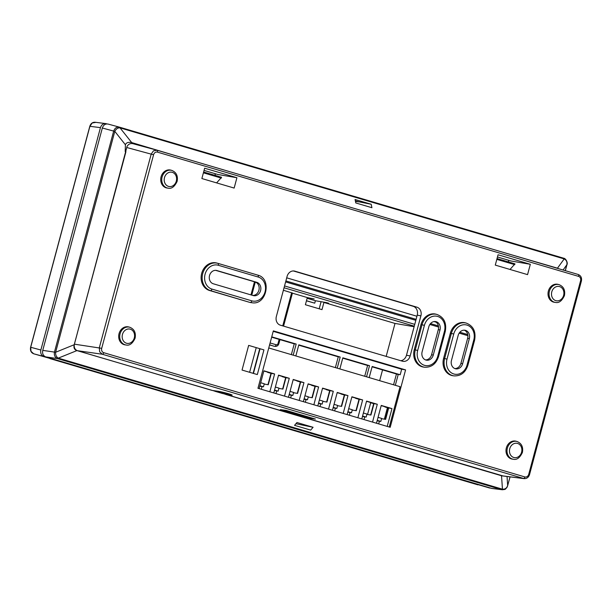 <?xml version="1.0" encoding="UTF-8"?>
<svg xmlns="http://www.w3.org/2000/svg" width="612" height="612" viewBox="0 0 612 612"><rect width="100%" height="100%" fill="white"/><g stroke="black" fill="none" stroke-linecap="round" stroke-linejoin="round"><path stroke-width="0.92" d="M491.872 488.445L45.755 356.903C43.161 355.809 42.167 353.629 42.756 350.378L102.342 128.015C103.451 124.917 105.379 123.609 108.14 124.083L119.386 127.135M355.327 200.774L358.51 201.715L355.465 201.44M563.078 270.014L566.865 264.721C567.332 262.058 566.437 260.123 564.195 258.914L563.683 258.21L119.47 127.158L120.021 127.87C117.879 127.701 116.142 128.872 114.804 131.366L113.671 131.09C114.849 128.015 116.777 126.707 119.47 127.158M183.11 157.919L131.687 142.565L120.021 127.87L564.195 258.914L557.456 268.178L558.871 268.775M212.586 166.609L476.641 244.517M505.994 253.177L557.456 268.178M371.912 207.713L355.779 202.947L355.059 199.497L371.201 204.263L371.912 207.713M510.094 476.87L507.226 487.007C504.877 489.791 505.872 489.286 502.299 489.753L501.672 489.623L502.506 489.187C504.969 489.393 506.682 488.223 507.662 485.683L507.05 476.488M55.608 352.328C55.478 355.052 56.365 356.987 58.278 358.135L57.459 358.571C54.942 357.477 53.948 355.304 54.46 352.045L55.608 352.328L114.804 131.366L125.406 144.776C126.171 142.68 128.26 141.938 131.687 142.565M503.362 476.029L76.921 350.592C74.366 349.75 73.463 347.792 74.22 344.717L55.616 352.267L42.756 350.378M313.076 427.283L310.682 430.106L294.548 425.348L296.942 422.525L313.076 427.283L295.94 423.703M125.406 144.776L125.2 151.585L125.95 151.776M125.919 151.768L74.22 344.717M286.714 277.833L416.925 316.251M464.11 330.166L464.546 330.296M319.189 308.8L321.093 301.701M367.544 414.469L370.681 402.757M269.571 344.938L274.474 346.3M386.172 356.398L395 323.434L323.916 302.466L321.996 309.634L305.396 304.738L307.316 297.57L292.398 293.163M379.662 380.679L382.554 369.9M256.29 282.514L255.235 282.201M283.387 290.264L292.192 292.98M292.452 292.995L283.57 326.127M414.125 326.701L395 323.434M307.125 298.289L315.394 300.729L326.533 302.626L328.736 303.277L323.916 302.466M307.316 297.57L314.216 298.993L307.239 297.853M279.141 339.392L278.055 343.431A1.805 1.53 -78.7 0 1 276.119 344.74A1.805 0.956 106.4 0 1 274.742 346.3L274.214 346.27M434.007 321.575L436.134 322.203M315.394 300.729L314.744 303.17L306.451 300.813M314.744 303.17L306.474 300.729M358.51 201.715L371.201 204.263M214.98 173.64L215.355 175.476M216.602 182.889L221.575 177.304L203.628 172.01M203.413 172.814L221.36 178.107M508.396 260.199L508.771 262.035M510.01 269.456L514.983 263.871L497.036 258.57M496.822 259.373L514.769 264.667M502.506 489.187L501.672 489.623L491.153 488.307M489.271 487.925L60.894 361.547A512.963 434.061 -78.6 0 1 60.909 361.371M58.79 360.751A515.488 436.203 101.4 0 0 58.783 360.927L43.865 356.521C41.279 355.427 40.277 353.254 40.866 350.003L30.699 347.272L89.903 126.317L92.175 122.997L95.701 122.385M106.993 123.922L106.251 123.708C103.497 123.226 101.561 124.534 100.452 127.633L40.866 350.003M106.251 123.708L105.631 123.578M489.348 487.948L490.411 488.085M358.471 201.876L355.365 200.958M60.894 361.547L49.985 358.601L49.671 357.791M432.845 470.835L433.005 471.6L49.985 358.601M140.324 385.162L119.784 379.103L140.347 385.078M396.178 460.645L375.638 454.586L396.201 460.561M357.071 201.708L355.419 201.218M30.692 347.295L30.99 351.342L33.698 353.79L58.783 360.927M400.829 360.72A7.352 6.219 -78.6 0 0 406.483 355.228L417.223 315.142A7.352 6.219 -78.6 0 0 413.154 306.291L293.362 270.948M280.357 325.179L402.421 361.195A7.222 6.112 101.4 0 0 403.033 361.332A7.222 6.112 101.4 0 0 410.155 355.954L420.895 315.868A7.222 6.112 101.4 0 0 416.894 307.17L294.839 271.162A7.222 6.112 101.4 0 0 294.556 271.085A7.222 6.112 101.4 0 0 287.097 276.402L276.356 316.481A7.222 6.112 101.4 0 0 280.357 325.179M294.25 343.845L271.651 337.181M369.197 377.589L372.173 366.473L400.194 374.743L398.244 374.406L395.321 385.3M398.213 374.521L372.081 366.81M367.598 365.486L342.743 358.158M338.26 356.834L298.733 345.168M271.743 336.845L296.177 344.051L294.28 343.737L291.358 354.631M295.841 355.954L298.824 344.831L340.195 357.041L338.291 356.72L335.368 367.613M339.851 368.937L342.835 357.813L369.533 365.693L367.628 365.379L364.714 376.273M263.826 371.017L267.612 372.081M267.543 372.325L270.986 373.343L267.949 384.703M278.498 375.347L282.277 376.411M282.216 376.655L285.659 377.673L282.614 389.025M293.171 379.677L296.95 380.74M296.889 380.985L300.331 382.003L297.287 393.355M308.073 384.053L311.623 385.063M311.554 385.315L314.996 386.333L311.959 397.685M322.509 388.329L326.295 389.393M326.227 389.637L329.669 390.655L326.624 402.015M337.181 392.659L340.961 393.723M340.899 393.967L344.342 394.985L341.297 406.345M351.846 396.989L355.633 398.052M355.564 398.297L359.014 399.315L355.97 410.667M366.519 401.319L370.306 402.375M370.237 402.627L373.68 403.645L370.642 414.997M381.192 405.649L384.971 406.705M384.91 406.957L388.352 407.967L385.308 419.327M389.255 427.015L400.057 386.7L268.76 347.96M366.55 376.816L369.533 365.693M337.212 368.156L340.195 357.041M293.202 355.174L296.177 344.051M400.194 374.743L401.671 369.227L273.22 331.329M257.958 388.276L273.342 330.878L405.58 369.893L390.196 427.291L257.958 388.276M259.113 388.62L263.887 370.803L274.612 373.97L270.986 373.343M387.205 426.411L391.978 408.594L388.689 407.929L385.621 419.381L381.567 418.684M376.472 423.244L381.245 405.427L391.978 408.594M372.532 422.081L377.306 404.264L374.016 403.599L370.948 415.051L366.902 414.362M361.807 418.914L366.58 401.105L377.306 404.264M357.867 417.751L362.641 399.942L359.351 399.269L356.276 410.721L352.229 410.032M347.134 414.584L351.908 396.775L362.641 399.942M343.194 413.429L347.968 395.612L344.678 394.939L341.611 406.391L337.556 405.702M332.461 410.262L337.235 392.445L347.968 395.612M328.522 409.099L333.295 391.282L330.006 390.617L326.938 402.069L322.891 401.373M317.796 405.932L322.57 388.115L333.295 391.282M313.857 404.769L318.63 386.952L315.333 386.287L312.265 397.739L308.219 397.05M303.353 401.671L308.127 383.854L318.63 386.952M299.184 400.439L303.957 382.63L300.668 381.957L297.6 393.409L293.546 392.72M288.451 397.272L293.225 379.463L303.957 382.63M284.511 396.109L289.285 378.3L285.995 377.627L282.928 389.079L278.881 388.39M273.786 392.95L278.552 375.133L289.285 378.3M269.838 391.787L274.612 373.97M530.329 264.292L498.053 254.768L495.284 265.111L527.559 274.627L530.329 264.292L511.181 261.026L497.464 256.979M216.9 263.076A14.206 12.026 101.4 0 0 216.671 263.015A14.206 12.026 101.4 0 0 201.677 273.388A14.206 12.026 101.4 0 0 209.549 290.509L249.451 302.282A14.206 12.026 101.4 0 0 250.989 302.603L251.976 302.741A14.145 11.972 -78.6 0 1 250.446 302.412A1.805 0.956 -73.6 0 0 251.823 300.852A12.339 10.442 -78.6 0 0 265.042 291.901A12.339 10.442 -78.6 0 0 258.203 277.037L218.3 265.264A1.805 0.956 106.4 0 0 217.872 263.344A1.805 0.956 106.4 0 1 217.872 263.344L257.759 275.109A1.805 0.956 -73.6 0 1 257.774 275.117L217.635 263.275A14.145 11.972 -78.6 0 1 217.857 263.336M473.787 339.951L467.063 365.043L467.866 365.318L474.591 340.226L473.787 339.951A12.339 10.442 -78.6 0 0 466.956 325.079A12.339 10.442 -78.6 0 0 453.737 334.03L451.358 333.418A14.145 11.972 -78.6 0 1 451.656 332.446A14.145 11.972 -78.6 0 1 466.283 323.09L465.327 322.83A14.206 12.026 101.4 0 0 450.333 333.203L443.608 358.303A14.206 12.026 101.4 0 0 453.01 375.745L453.997 375.883A14.145 11.972 -78.6 0 1 444.641 358.51L451.358 333.418L450.333 333.203M424.659 367.223C431.437 367.491 436.058 363.972 438.529 356.666L437.725 356.391A12.339 10.442 -78.6 0 1 424.506 365.341A12.339 10.442 -78.6 0 1 417.675 350.469L424.399 325.377L422.02 324.758A14.145 11.972 -78.6 0 1 422.311 323.786A14.145 11.972 -78.6 0 1 436.945 314.438L435.981 314.178A14.206 12.026 101.4 0 0 420.987 324.551L414.27 349.643A14.206 12.026 101.4 0 0 423.672 367.093L424.659 367.223A14.145 11.972 -78.6 0 1 415.296 349.857L422.02 324.758L420.987 324.551M119.049 333.632A9.157 7.749 101.4 0 0 125.108 344.87L126.095 345A9.088 7.688 -78.6 0 1 120.082 333.838A9.088 7.688 -78.6 0 1 120.388 332.874A9.088 7.688 -78.6 0 1 129.667 327.206L128.711 326.946A9.157 7.749 101.4 0 0 119.049 333.632M161.078 176.791A9.157 7.749 101.4 0 0 167.137 188.029L168.124 188.159A9.088 7.688 -78.6 0 1 162.103 176.998A9.088 7.688 -78.6 0 1 162.417 176.034A9.088 7.688 -78.6 0 1 171.697 170.365L170.733 170.105A9.157 7.749 101.4 0 0 161.078 176.791M506.353 447.892A9.157 7.749 101.4 0 0 512.412 459.13L513.399 459.26A9.088 7.688 -78.6 0 1 507.379 448.099A9.088 7.688 -78.6 0 1 507.692 447.135A9.088 7.688 -78.6 0 1 516.972 441.466L516.008 441.206A9.157 7.749 101.4 0 0 506.353 447.892M548.375 291.052A9.157 7.749 101.4 0 0 554.434 302.29L555.421 302.42A9.088 7.688 -78.6 0 1 549.408 291.266A9.088 7.688 -78.6 0 1 549.714 290.295A9.088 7.688 -78.6 0 1 558.993 284.626L558.037 284.373A9.157 7.749 101.4 0 0 548.375 291.052M257.323 374.567L242.046 370.061L248.656 345.39L263.933 349.896L257.323 374.567M236.921 177.725L234.151 188.068L201.876 178.543L204.645 168.208L236.921 177.725L217.773 174.466L204.056 170.419M126.699 147.492L151.195 154.14L99.328 347.715L99.641 351.793L102.326 354.241A1.805 0.956 -73.6 0 0 103.703 352.68A3.611 3.052 -78.6 0 1 101.707 348.327L74.404 344.173L127.028 146.49C128.428 144.111 130.387 143.17 132.888 143.667L156.993 150.215L153.413 150.881L151.195 154.14L153.574 154.752L101.707 348.327M74.404 344.173C73.807 347.425 74.809 349.597 77.403 350.691L102.326 354.241L524.109 478.622C526.771 478.722 528.584 477.383 529.533 474.591L528.73 474.315L580.597 280.74L581.4 281.015C581.989 277.794 580.91 275.614 578.164 274.467A1.805 0.956 106.4 0 1 578.6 276.387L157.437 152.136A1.805 0.956 -73.6 0 0 157.009 150.215A1.805 0.956 -73.6 0 0 156.993 150.215M77.403 350.691L211.936 390.387L217.658 391.198C222.99 391.902 236.316 395.834 230.854 395.092L231.986 395.084M225.843 393.967L225.713 394.449L230.854 395.092L230.999 394.541M225.713 394.449L501.802 475.83M309.672 418.294L280.334 409.635L286.087 410.407L315.432 419.067L309.672 418.294L309.901 417.43M214.873 391.252L222.776 393.585L227.855 394.22C230.915 394.641 223.441 392.437 220.519 392.055L214.873 391.252L214.988 390.816M378.055 417.346L381.651 418.401L380.84 421.416L377.252 420.36M363.383 413.016L366.978 414.072L366.167 417.086L362.579 416.03M348.718 408.686L352.305 409.749L351.495 412.763L347.907 411.7M334.045 404.356L337.633 405.419L336.829 408.433L333.234 407.37M319.372 400.034L322.968 401.089L322.157 404.104L318.569 403.048M304.937 395.773L308.295 396.76L307.484 399.774L304.126 398.787M290.034 391.374L293.622 392.43L292.819 395.451L289.224 394.388M275.362 387.044L278.957 388.107L278.146 391.122L274.558 390.058M271.323 373.305L268.255 384.757L264.208 384.061M260.689 382.714L264.285 383.778L263.474 386.792L259.886 385.736M396.454 374.001L393.562 384.78M387.427 407.699L384.351 419.166M379.409 421.186L378.683 423.894M377.13 420.811L380.84 421.416M364.737 416.856L364.01 419.564M362.457 416.481L366.167 417.086M350.072 412.526L349.345 415.242M347.784 412.151L351.495 412.763M335.399 408.196L334.672 410.912M333.119 407.822L336.829 408.433M320.726 403.874L320 406.582M322.157 404.104L318.447 403.499M306.061 399.544L305.334 402.252M304.011 399.208L307.484 399.774M291.388 395.214L290.662 397.93M289.109 394.839L292.819 395.451M276.716 390.884L275.989 393.6M274.436 390.51L278.146 391.122M262.043 386.562L261.316 389.27M259.763 386.187L263.474 386.792M253.429 373.419L260.039 348.748M259.74 348.664L253.131 373.328M256.229 347.624L249.62 372.295M227.855 394.22L228.605 393.761M401.671 369.227L405.58 369.893M253.238 295.565L213.336 283.792A6.862 5.806 101.4 0 1 209.533 275.53A6.862 5.806 101.4 0 1 216.464 270.443A6.862 5.806 101.4 0 1 216.885 270.55L256.788 282.323A6.862 5.806 101.4 0 1 260.59 290.593A6.862 5.806 101.4 0 1 253.666 295.673A6.862 5.806 101.4 0 1 253.238 295.565M215.676 270.351L255.089 281.979A6.862 5.806 -78.6 0 1 258.891 290.249A6.862 5.806 -78.6 0 1 252.756 295.42M469.335 338.635L462.618 363.727A6.862 5.806 101.4 0 1 455.688 368.814A6.862 5.806 101.4 0 1 451.465 360.437L458.189 335.345A6.862 5.806 101.4 0 1 465.112 330.266A6.862 5.806 101.4 0 1 469.335 338.635L467.644 338.298L460.92 363.39A6.862 5.806 -78.6 0 1 454.854 368.569M464.248 330.166A6.862 5.806 -78.6 0 1 467.644 338.298M422.127 351.785A6.862 5.806 101.4 0 0 426.35 360.154A6.862 5.806 101.4 0 0 433.273 355.075L439.997 329.983A6.862 5.806 101.4 0 0 435.775 321.606A6.862 5.806 101.4 0 0 428.851 326.693L422.127 351.785M434.91 321.514A6.862 5.806 -78.6 0 1 438.299 329.638L431.575 354.731A6.862 5.806 -78.6 0 1 425.516 359.91M119.302 127.112L108.14 124.083M566.857 264.774L565.274 270.665M510.026 476.863L507.662 485.683M45.755 356.903L57.459 358.571L501.672 489.623M76.921 350.592L58.278 358.135L502.452 489.179L501.542 475.868M102.342 128.015L113.671 131.09L54.46 352.045M285.62 281.918L415.831 320.336M429.831 324.467L438.559 327.038M459.168 333.119L467.897 335.697M284.542 285.934L414.752 324.352M250.966 294.892L254.47 281.795M467.744 334.573L459.834 332.24M438.399 325.913L430.496 323.587M416.099 319.334L285.888 280.923M291.649 292.704L282.752 325.89M276.119 344.74L270.099 342.965M414.27 326.173L284.052 287.762M278.055 343.431L278.858 343.714L279.952 339.629M269.617 344.786L273.801 346.185M433.005 471.6L477.911 484.842M43.865 356.521L33.698 353.79C31.059 352.719 30.034 350.538 30.6 347.256L89.803 126.302L100.452 127.633M105.539 123.563L95.074 122.255C92.55 122.14 90.783 123.486 89.803 126.302L89.895 126.34M153.574 154.752A3.611 3.052 -78.6 0 1 157.437 152.136M578.6 276.387A3.611 3.052 -78.6 0 1 580.597 280.74M528.73 474.315A3.611 3.052 -78.6 0 1 524.866 476.932A1.805 0.956 106.4 0 1 523.49 478.492L501.09 475.692M103.703 352.68L524.866 476.932M157.009 150.215L578.164 274.467L156.909 150.192M156.833 150.169L132.888 143.667M218.3 265.264A12.339 10.442 -78.6 0 0 205.089 274.214A12.339 10.442 -78.6 0 0 211.92 289.078A1.805 0.956 106.4 0 1 210.543 290.639L209.549 290.509M249.451 302.282L210.543 290.639A14.145 11.972 -78.6 0 1 209.725 290.363A14.145 11.972 -78.6 0 1 202.71 273.602A14.145 11.972 -78.6 0 1 217.635 263.275L216.671 263.015M211.92 289.078L251.823 300.852M258.203 277.037A1.805 0.956 -73.6 0 0 257.774 275.117C272.195 278.506 266.526 305.51 251.976 302.741M257.79 275.117A14.145 11.972 -78.6 0 1 258.578 275.392M216.036 270.382L216.885 270.55M255.089 281.979L256.788 282.323M453.737 334.03L447.012 359.129A12.339 10.442 -78.6 0 0 453.852 373.993A12.339 10.442 -78.6 0 0 467.063 365.043M443.608 358.303L447.012 359.129M460.92 363.39L462.618 363.727M438.529 356.666L445.253 331.574L444.45 331.291L437.725 356.391M424.399 325.377A12.339 10.442 -78.6 0 1 437.611 316.427A12.339 10.442 -78.6 0 1 444.45 331.291M414.27 349.643L417.675 350.469M431.575 354.731L433.273 355.075M438.299 329.638L439.997 329.983M134.296 337.946A7.283 6.166 -78.6 0 1 126.493 343.233A7.283 6.166 -78.6 0 1 122.454 334.458A7.283 6.166 -78.6 0 1 130.257 329.172A7.283 6.166 -78.6 0 1 134.296 337.946M176.317 181.106A7.283 6.166 -78.6 0 1 168.514 186.392A7.283 6.166 -78.6 0 1 164.483 177.618A7.283 6.166 -78.6 0 1 172.286 172.332A7.283 6.166 -78.6 0 1 176.317 181.106M521.592 452.207A7.283 6.166 -78.6 0 1 513.789 457.493A7.283 6.166 -78.6 0 1 509.758 448.718A7.283 6.166 -78.6 0 1 517.561 443.432A7.283 6.166 -78.6 0 1 521.592 452.207M563.621 295.374A7.283 6.166 -78.6 0 1 555.818 300.653A7.283 6.166 -78.6 0 1 551.779 291.878A7.283 6.166 -78.6 0 1 559.582 286.592A7.283 6.166 -78.6 0 1 563.621 295.374M294.839 271.162L294.273 271.024M413.154 306.291L416.894 307.17M420.895 315.868L417.223 315.142M406.483 355.228L410.155 355.954M563.69 258.218C565.863 258.356 568.112 262.961 566.926 264.759L565.335 270.68M491.773 488.437L502.276 489.745M275.132 346.384C276.999 346.453 278.238 345.558 278.858 343.714M251.777 295.137L255.28 282.04M529.533 474.591L581.4 281.015M524.109 478.622L501.702 475.822M474.591 340.226C476.144 331.658 473.374 325.944 466.283 323.09M453.997 375.883C460.775 376.151 465.403 372.632 467.866 365.318M445.253 331.574C446.806 322.998 444.037 317.291 436.945 314.438M126.095 345C129.56 345.826 132.559 343.569 135.091 338.222C136.086 332.721 134.28 329.049 129.667 327.206M168.124 188.159C171.582 188.986 174.581 186.729 177.12 181.389C178.115 175.881 176.302 172.209 171.697 170.365M513.399 459.26C516.857 460.086 519.856 457.83 522.396 452.49C523.39 446.982 521.585 443.31 516.972 441.466M555.421 302.42C558.886 303.246 561.885 300.989 564.417 295.65C565.412 290.142 563.606 286.47 558.993 284.626"/></g></svg>
